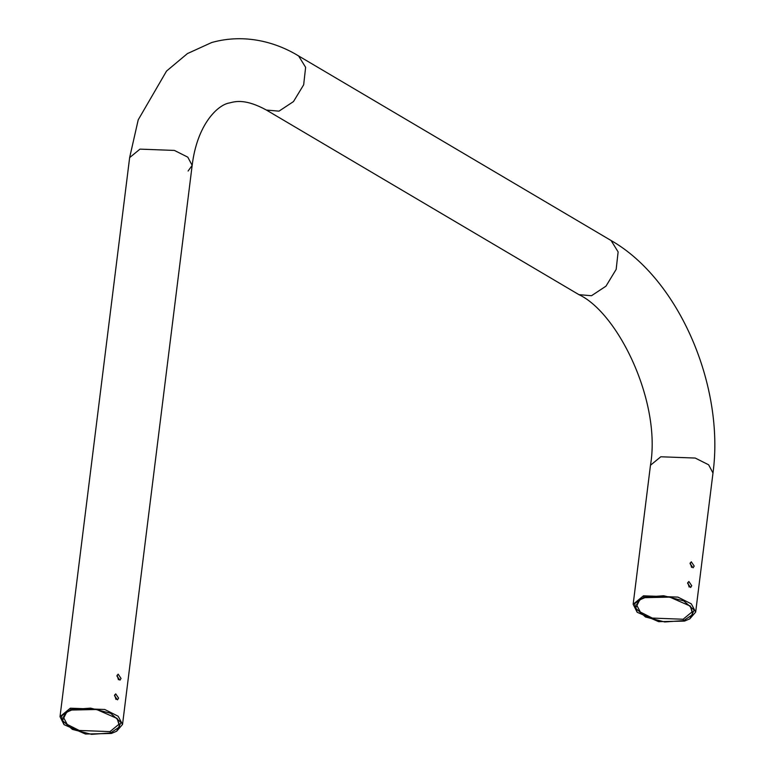 <?xml version="1.0" encoding="UTF-8"?>
<svg xmlns="http://www.w3.org/2000/svg" width="773" height="773" viewBox="0 0 773 773"><rect width="100%" height="100%" fill="white"/><g stroke="black" fill="none" stroke-linecap="round" stroke-linejoin="round"><path stroke-width="1.16" d="M64.014 724.639L60.014 716.668L70.333 708.194L104.761 709.488L118.172 716.242L122.53 724.456L116.675 731.21L121.023 722.484L110.626 713.276L90.586 708.126L70.923 709.566L61.463 715.991L64.014 724.639L85.484 734.031L111.38 733.461L116.675 731.21M118.598 698.106L117.486 699.855L114.443 695.652L115.708 693.854L118.598 698.106M121.052 678.433L119.941 680.182L116.887 675.969L118.163 674.172L121.052 678.433M110.568 732.978L91.562 734.35L72.372 729.383L62.458 720.542L66.633 712.213L71.734 710.039L96.644 709.498L117.206 718.513L119.641 726.823L110.568 732.978L109.979 731.616L119.206 724.04L116.771 718.088M115.989 699.439L114.646 694.859M118.443 679.757L117.1 675.187M67.154 711.914L63.328 717.083L67.212 724.427L79.184 730.456L109.979 731.616M637.155 612.264L633.155 604.293L643.474 595.819L677.902 597.104L691.323 603.858L695.671 612.081L689.825 618.835L694.173 610.11L683.757 600.892L663.698 595.751L644.064 597.191L634.604 603.616L637.155 612.264L658.644 621.666L684.52 621.086L689.825 618.835M691.748 585.731L690.637 587.48L687.584 583.277L688.859 581.48L691.748 585.731M694.193 566.058L693.081 567.807L690.028 563.594L691.304 561.797L694.193 566.058M689.139 587.065L687.796 582.484M691.584 567.382L690.241 562.812M644.875 597.664L639.764 599.838L635.599 608.158L645.513 616.999L664.712 621.975L683.709 620.603L692.782 614.458L690.347 606.129L669.795 597.123L644.875 597.664M640.286 599.539L636.469 604.708L640.363 612.052L652.325 618.081L683.129 619.241L692.357 611.665L689.912 605.713M188.09 171.046L192.158 165.393L187.81 157.17L174.398 150.426L139.971 149.131L129.642 157.605L60.014 716.668M70.923 709.566L70.333 708.194M192.158 165.393L122.53 724.456M650.47 465.288L650.47 465.249C661.417 402.066 618.11 312.978 578.919 294.648L266.424 110.066L279.005 111.148L293.489 101.572L303.673 84.788L305.625 67.319L298.6 55.946C276.956 42.67 245.514 33.055 211.676 42.525L187.414 53.588L166.543 71.058L138.222 119.825L129.651 157.557M578.919 294.648L591.5 295.73L605.984 286.155L616.168 269.371L618.12 251.911L611.095 240.529L298.6 55.946M633.155 604.293L650.47 465.249L660.799 456.775L695.227 458.06L708.638 464.805L712.986 473.028C724.755 386.79 679.341 279.411 611.095 240.529M643.474 595.819L644.064 597.191M683.709 620.603L683.129 619.241M266.424 110.066C245.92 98.867 235.852 101.215 229.542 102.935C218.005 104.626 197.134 124.095 192.168 165.393M695.671 612.081L712.986 473.028"/></g></svg>
